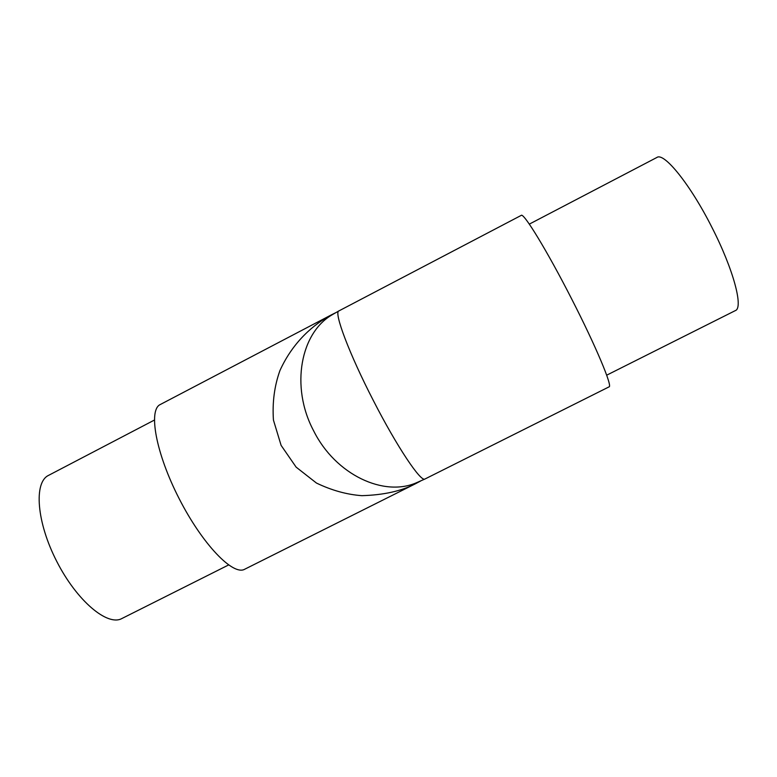 <?xml version="1.0" encoding="UTF-8"?>
<svg xmlns="http://www.w3.org/2000/svg" width="777" height="777" viewBox="0 0 777 777"><rect width="100%" height="100%" fill="white"/><g stroke="black" fill="none" stroke-linecap="round" stroke-linejoin="round"><path stroke-width="1.17" d="M228.564 564.976L121.814 618.56C107.566 626.476 76.923 601.019 56.789 561.489C36.48 522.057 33.732 482.332 48.495 475.407L154.341 420.095M420.474 481.099L415.345 483.818C401.427 491.083 383.605 495.027 361.868 495.668C346.824 494.58 331.682 490.374 316.462 483.051L296.134 467.142L281.119 445.396L273.436 420.085C272.241 402.437 274.417 385.907 279.973 370.474C293.182 341.472 313.976 324.174 331.39 314.86L335.45 312.83M415.345 483.818L244.648 569.259C233.178 575.951 202.535 544.473 179.215 498.776C155.759 453.146 148.135 409.906 160.266 404.526L331.39 314.86M529.312 224.126L656.915 157.449C664.005 152.117 690.18 184.236 711.849 227.234C733.459 269.308 743.638 307.925 735.353 310.596L606.682 375.184M521.231 215.384C523.533 212.296 547.212 250.952 571.765 299.155C595.998 346.435 612.791 386.703 609.061 386.859L424.98 479.001C421.095 482.604 397.105 446.989 373.436 400.709C349.145 353.7 333.556 311.907 338.889 310.926L521.231 215.384M417.103 482.459C384.197 497.503 335.528 474.834 313.665 430.876C289.996 386.548 300.67 331.837 333.246 314.17M338.889 310.926L333.692 313.879M417.298 482.391L424.98 479.001"/></g></svg>
